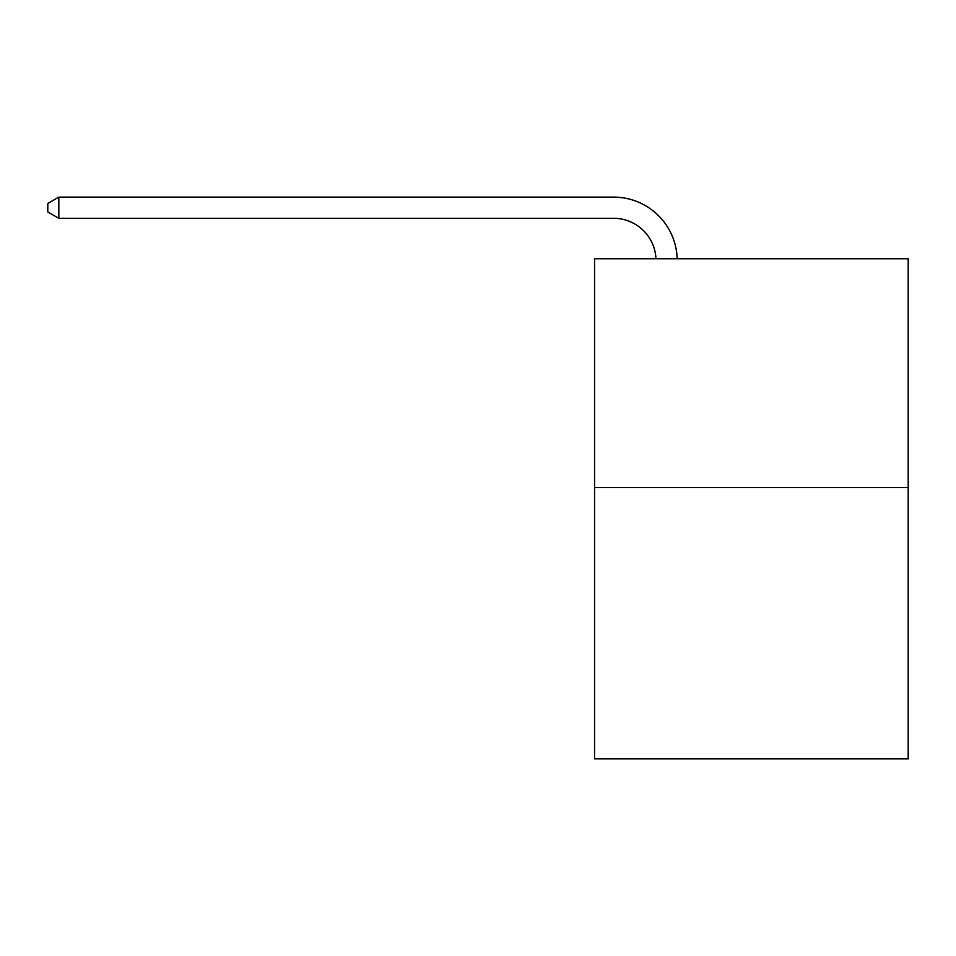 <?xml version="1.0" encoding="UTF-8"?>
<svg xmlns="http://www.w3.org/2000/svg" width="956" height="956" viewBox="0 0 956 956"><rect width="100%" height="100%" fill="white"/><g stroke="black" fill="none" stroke-linecap="round" stroke-linejoin="round"><path stroke-width="1.43" d="M908.2 487.62L908.2 258.741L594.56 258.741L594.56 758.885L908.2 758.885L908.2 487.62L594.56 487.62M613.633 218.315A42.387 42.387 0 0 1 655.971 258.741A42.387 42.387 0 0 0 613.633 218.315A42.387 42.387 0 0 1 655.971 258.741A42.387 42.387 0 0 0 613.633 218.315A42.387 42.387 0 0 1 655.971 258.741A42.387 42.387 0 0 0 613.633 218.315A42.387 42.387 0 0 1 655.971 258.741A42.387 42.387 0 0 0 613.633 218.315A42.387 42.387 0 0 1 655.971 258.741A42.387 42.387 0 0 0 613.633 218.315A42.387 42.387 0 0 1 655.971 258.741A42.387 42.387 0 0 0 613.633 218.315A42.387 42.387 0 0 1 655.971 258.741A42.387 42.387 0 0 0 613.633 218.315A42.387 42.387 0 0 1 655.971 258.741A42.387 42.387 0 0 0 613.633 218.315A42.387 42.387 0 0 1 655.971 258.741A42.387 42.387 0 0 0 613.633 218.315A42.387 42.387 0 0 1 655.971 258.741A42.387 42.387 0 0 0 613.633 218.315A42.387 42.387 0 0 1 655.971 258.741A42.387 42.387 0 0 0 613.633 218.315A42.387 42.387 0 0 1 655.971 258.741A42.387 42.387 0 0 0 613.633 218.315L58.818 218.315L47.8 211.957L47.8 203.473L58.818 197.115L613.633 197.115A63.574 63.574 0 0 1 677.171 258.741M58.818 218.315L58.818 197.115L613.633 197.115"/></g></svg>
